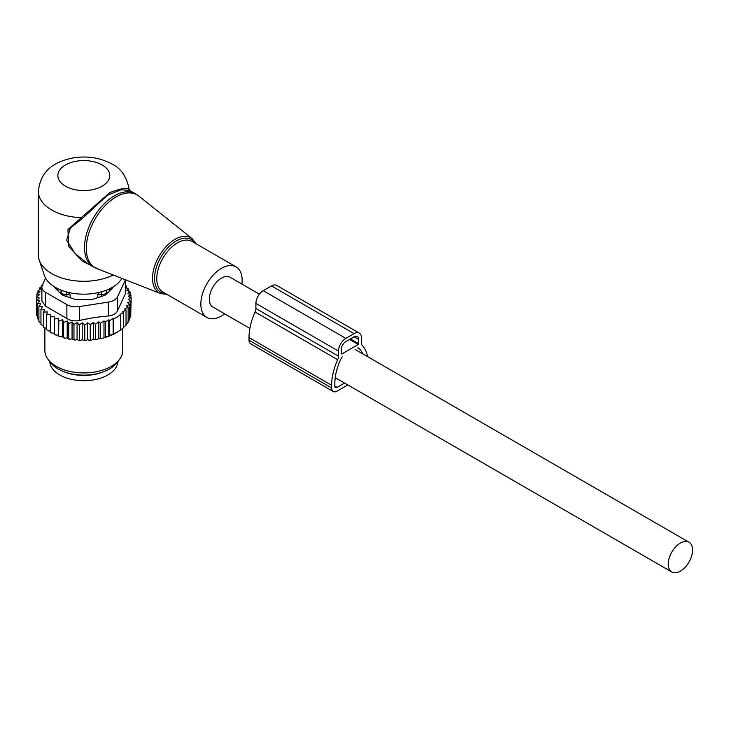 <?xml version="1.0" encoding="UTF-8"?>
<svg xmlns="http://www.w3.org/2000/svg" width="729" height="729" viewBox="0 0 729 729"><rect width="100%" height="100%" fill="white"/><g stroke="black" fill="none" stroke-linecap="round" stroke-linejoin="round"><path stroke-width="1.09" d="M241.891 284.064A29.206 16.858 120 0 0 239.613 270.249A29.206 16.858 120 0 0 236.087 266.86A29.206 16.858 120 0 0 209.114 280.209A29.206 16.858 120 0 0 203.364 314.044A29.206 16.858 120 0 0 206.881 317.443A29.206 16.858 120 0 0 224.687 313.853M129.543 190.36L129.179 189.531C126.846 176.937 121.087 168.426 111.911 164.007C99.299 157.273 85.539 155.405 70.622 158.403C55.887 162.075 40.496 169.301 38.391 191.472L38.391 255.059A45.426 26.226 0 0 0 39.211 260.025L44.332 275.352A40.213 23.219 0 0 0 55.386 287.372A40.213 23.219 0 0 0 121.907 278.387M39.211 260.025A45.426 26.226 0 0 0 51.695 273.603A45.426 26.226 0 0 0 113.296 275.015M129.142 189.695C128.322 187.107 121.852 188.091 109.724 192.629L67.952 229.462L68.581 246.183L81.776 260.845L98.643 269.265M135.448 193.768L129.498 190.333L120.923 189.832L107.528 195.181L81.73 219.055L70.376 227.995L66.631 240.206L75.16 253.646L87.927 263.752L93.266 266.832A42.182 24.358 120 0 1 88.182 261.93A42.182 24.358 120 0 1 96.483 213.05A42.182 24.358 120 0 1 135.448 193.768L138.802 196.055A42.036 24.276 -60 0 0 99.272 212.604A42.036 24.276 -60 0 0 89.949 262.786A42.036 24.276 120 0 0 96.921 268.591L93.266 266.832M38.391 191.472A45.426 26.226 0 0 0 51.695 210.016A45.426 26.226 0 0 0 80.746 217.634L81.73 219.055M106.653 293.869L106.653 290.06M109.35 291.181A26.608 15.364 0 0 0 110.279 288.429M97.467 297.742L97.467 294.735L99.481 292.338M57.345 288.429A26.608 15.364 0 0 0 58.284 291.181M97.467 294.735L101.486 294.698A5.194 2.998 0 0 0 106.58 291.755L106.634 290.069M70.157 297.742L70.157 294.735L68.152 292.338M60.981 293.869L60.981 290.06M61.045 293.942L61.045 291.755A5.194 2.998 0 0 0 66.148 294.698L70.157 294.735M61.956 290.443A5.194 4.237 -1.7 0 0 61.045 291.755L60.999 290.069M63.45 371.508A34.072 19.674 0 0 0 74.221 374.615A34.072 19.674 0 0 0 104.183 371.508M49.754 361.538A34.072 19.674 0 0 0 74.221 379.909A34.072 19.674 0 0 0 117.879 361.538M41.945 286.333L39.494 288.037L41.225 288.547L37.908 290.953L40.031 291.618L36.878 293.997L39.384 294.835L36.45 297.131L36.65 312.513M125.752 285.741L126.682 286.06L125.169 287.49L128.714 288.985L126.81 290.297L130.154 292.019L127.876 293.195L130.983 295.127L128.359 296.147L131.184 298.279L128.249 299.364L130.755 301.414L127.602 302.681L129.726 304.458L126.409 305.888L128.131 307.374L124.695 308.968L126.026 310.126L122.581 311.83L123.502 312.641L120.039 314.472L120.586 314.955L120.586 330.064L116.394 332.688A46.082 26.599 180 0 1 104.356 337.691L102.971 338.074A46.082 26.599 180 0 1 99.554 338.876L98.834 338.466L97.394 339.295A46.082 26.599 180 0 1 96.784 339.404A46.082 26.599 180 0 1 94.442 339.76L93.394 339.158L91.799 340.079A46.082 26.599 180 0 1 89.084 340.306L87.744 339.532L86.159 340.443A46.082 26.599 180 0 1 83.607 340.479L82.186 339.586L80.646 340.416A46.082 26.599 180 0 1 78.313 340.288L77.074 339.313L75.379 340.033A46.082 26.599 180 0 1 73.091 339.75L72.053 338.693L70.23 339.295A46.082 26.599 180 0 1 68.016 338.867L67.196 337.755L65.264 338.229A46.082 26.599 180 0 1 63.141 337.655L62.548 336.488L60.534 336.834A46.082 26.599 180 0 1 58.548 336.124L58.849 320.951L62.548 319.703L63.642 322.455L63.642 337.563L65.264 338.229M36.45 297.131L39.275 298.033L36.65 300.275L39.758 300.986L37.471 303.392L40.824 303.884L38.91 306.426L42.464 306.69L40.952 309.351L44.642 309.369L43.549 312.121L47.349 311.884L46.683 314.691L50.538 314.208L50.319 317.042L54.165 316.304L54.393 319.138L58.183 318.145L58.548 336.124M58.183 334.93L56.124 335.14A46.082 26.599 180 0 1 54.283 334.301L54.393 319.138M54.165 316.304L54.283 334.301M54.165 333.089L52.069 333.162A46.082 26.599 180 0 1 50.939 332.515M50.319 330.984L48.442 330.92L46.683 329.809L46.683 314.691M46.683 328.606L43.549 327.23L43.549 312.121M40.952 309.351L40.952 324.46L43.549 325.963M38.91 306.426L38.91 321.544L40.952 323.102M36.878 293.997L36.878 296.794M130.755 313.98L131.184 298.279M129.197 318.491L130.755 316.532L130.755 301.414M127.848 321.717L129.726 319.575L129.726 304.458M125.725 324.934L128.131 322.482L128.131 307.374M104.356 337.691L117.141 332.26M123.502 327.494L126.026 325.234L126.026 310.126M120.039 330.374L123.502 327.749L123.502 312.641M103.992 337.481L103.992 320.915L105.322 322.072L105.322 337.19M102.971 338.074L99.554 338.876M98.834 338.466L98.834 321.808L100.566 323.293L100.566 338.402M97.394 339.295L94.442 339.76M93.394 339.158L93.394 322.428L95.517 324.214L95.517 339.322M91.799 340.079L89.084 340.306M87.744 339.532L87.744 322.756L90.241 324.806L90.241 339.914M86.159 340.443L83.607 340.479M82.186 339.586L82.186 322.81L84.81 325.052L84.81 340.161M82.186 322.81L79.361 324.934L79.361 340.051L80.646 340.416M78.313 340.288L79.361 340.051M77.074 339.313L77.074 322.528L79.361 324.934M77.074 322.528L73.966 324.46L73.966 339.568L75.379 340.033M73.091 339.75L73.966 339.568M72.053 338.693L72.053 321.908L73.966 324.46M72.053 321.908L68.708 323.63L68.708 338.739L70.23 339.295M68.016 338.867L68.708 338.739M67.196 337.755L67.196 320.97L68.708 323.63M67.196 320.97L63.642 322.455M63.141 337.655L63.642 337.563M62.548 319.703L62.548 336.488M60.534 336.834L58.849 336.06M56.124 335.14L54.393 334.256M50.319 317.042L50.319 332.16L52.069 333.162M39.002 320.067L37.471 318.5L37.471 303.392M38.063 317.051L36.65 315.393L36.65 300.275M37.908 290.953L37.908 293.213M39.494 288.037L39.494 289.787M42.929 285.668L41.608 285.285L41.608 286.57M120.586 314.955L113.697 318.928L113.697 334.046M113.15 334.356L113.15 318.455L109.687 320.614L109.687 335.732M105.322 322.072L108.767 319.812L108.767 336.233M42.555 284.647L41.608 285.285M41.881 287.089A12.976 7.49 180 0 0 45.681 292.393L66.877 304.631A12.976 7.49 180 0 0 79.415 306.563L108.375 302.088L108.375 315.949L94.779 317.443L79.415 320.423C74.64 321.425 70.458 320.778 66.877 318.482L45.681 306.244L41.881 301.15L41.881 287.089A12.976 7.49 180 0 1 42.328 285.148L45.581 278.141M108.375 302.088A12.976 7.49 0 0 0 117.551 296.785L125.306 280.073L125.306 293.933L117.551 310.645C116.121 313.716 113.059 315.475 108.375 315.949M119.365 359.616L116.968 362.705A36.313 20.968 180 0 1 94.041 374.269A36.313 20.968 180 0 1 50.666 362.705L48.269 359.616A38.938 22.481 0 0 0 94.779 372.009A38.938 22.481 0 0 0 119.365 359.616A38.938 22.481 0 0 0 122.754 350.439L122.754 328.351M54.365 286.761A6.488 3.745 0 0 0 55.158 288.046L61.327 294.224A6.488 3.745 0 0 0 63.705 295.591L74.394 299.154A6.488 3.745 0 0 0 77.639 299.665L89.986 299.665A6.488 3.745 0 0 0 93.23 299.154L103.928 295.591A6.488 3.745 0 0 0 106.297 294.224L112.476 288.046A6.488 3.745 0 0 0 113.268 286.761M125.306 293.933L125.752 279.9M44.879 328.178L44.879 350.439A38.938 22.481 0 0 0 48.269 359.616M108.767 319.812L109.687 320.614M113.15 318.455L113.697 318.928M98.834 321.808L95.517 324.214M103.992 320.915L100.566 323.293M58.183 318.145L58.849 320.951M87.744 322.756L84.81 325.052M93.394 322.428L90.241 324.806M130.983 295.127L130.983 298.125M130.154 292.019L130.154 294.616M128.714 288.985L128.714 291.272M126.682 286.06L126.682 288.128M367.644 356.672A47.048 27.164 -60 0 0 362.286 345.491A6.488 3.745 -60 0 1 361.447 342.922L361.447 337.855A10.388 5.996 -60 0 0 359.297 333.098A10.388 5.996 -60 0 0 354.112 333.618L345.847 338.384A10.388 5.996 -60 0 0 338.511 351.105L338.511 356.171A6.488 3.745 -60 0 1 337.673 359.698A47.048 27.164 -60 0 0 331.622 385.276L331.622 387.928A7.791 4.492 120 0 0 333.235 391.491A7.791 4.492 120 0 0 337.126 391.108L347.815 384.939M331.622 385.276L249.017 337.591L249.017 340.243A7.791 4.492 120 0 0 250.63 343.806L333.235 391.491M342.266 356.882A1.294 0.747 -60 0 0 341.546 357.684A42.51 24.54 -60 0 0 334.839 383.427L334.839 386.078A3.244 1.877 120 0 0 335.504 387.564A3.244 1.877 120 0 0 337.126 387.4L344.598 383.089M354.112 333.618L271.507 285.923A10.388 5.996 -60 0 1 276.701 285.413L359.297 333.098M271.507 285.923L263.251 290.689A10.388 5.996 -60 0 0 255.906 303.41L255.906 308.476A6.488 3.745 -60 0 1 255.068 312.012A47.048 27.164 -60 0 0 249.017 337.591M357.693 347.97A1.294 0.747 -60 0 1 358.349 347.906A1.294 0.747 -60 0 1 358.413 347.952A42.51 24.54 -60 0 1 362.787 353.866M358.24 344.48L341.719 354.012L341.263 349.51A6.488 3.745 -60 0 1 345.847 341.564L354.112 336.798A6.488 3.745 -60 0 1 357.356 336.47A6.488 3.745 -60 0 1 358.695 339.441L358.24 344.48L349.519 339.441M259.396 294.179L230.082 277.257A17.195 9.933 120 0 0 216.832 281.859A17.195 9.933 120 0 0 209.323 299.172A17.195 9.933 120 0 0 212.886 307.046L249.883 328.405M692.55 550.076A17.195 9.933 120 0 0 688.987 542.203A17.195 9.933 120 0 0 675.737 546.805A17.195 9.933 120 0 0 668.229 564.118A17.195 9.933 120 0 0 671.792 571.992A17.195 9.933 120 0 0 685.041 567.381A17.195 9.933 120 0 0 692.55 550.076M166.895 294.352L160.544 293.541A31.803 18.362 120 0 1 155.268 289.149A31.803 18.362 -60 0 1 162.321 251.195A31.803 18.362 -60 0 1 192.219 238.675L138.802 196.055M195.144 243.222A30.509 17.614 120 0 0 195.062 243.094A30.509 17.614 120 0 0 165.793 250.074A30.509 17.614 120 0 0 157.2 288.839A30.509 17.614 120 0 0 165.948 293.805M236.087 266.86L192.037 241.427A29.206 16.858 120 0 0 165.055 254.776A29.206 16.858 120 0 0 159.305 288.611A29.206 16.858 120 0 0 162.831 292.01L206.881 317.443M65.455 186.168A25.962 14.99 0 0 0 102.169 186.168A25.962 14.99 0 0 0 102.169 164.973A25.962 14.99 0 0 0 65.455 164.973A25.962 14.99 0 0 0 65.455 186.168M101.486 296.411L101.449 291.819M106.58 293.942L106.58 291.755A5.194 4.237 -178.3 0 0 105.669 290.443M66.175 291.819L66.148 296.411M79.415 306.563L79.415 320.423M45.681 292.393L45.681 306.244M66.877 304.631L66.877 318.482M117.551 296.785L117.551 310.645M249.017 340.243L331.622 387.928M337.126 387.4L334.839 386.078M345.847 338.384L263.251 290.689M338.511 351.105L255.906 303.41M338.511 356.171L255.906 308.476M337.673 359.698L255.068 312.012M341.719 354.012L341.263 353.747M358.695 343.678L350.439 338.912M358.695 339.441L354.112 336.798M196.101 243.768L192.219 238.675M160.544 293.541L96.921 268.591M355.132 349.446L688.987 542.203M335.222 377.668L671.792 571.992"/></g></svg>
